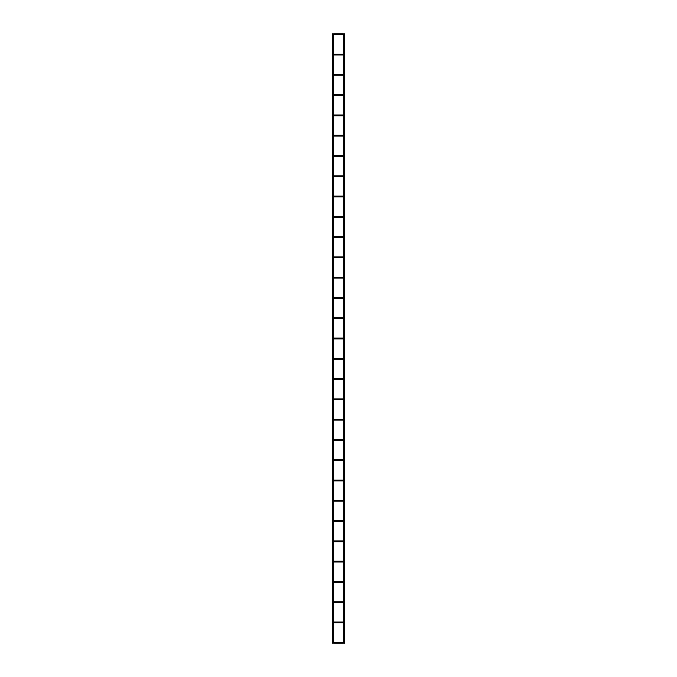 <?xml version="1.0" encoding="UTF-8"?>
<svg xmlns="http://www.w3.org/2000/svg" width="677" height="677" viewBox="0 0 677 677"><rect width="100%" height="100%" fill="white"/><g stroke="black" fill="none" stroke-linecap="round" stroke-linejoin="round"><path stroke-width="1.02" d="M343.391 643.15L343.036 642.541L343.738 642.541L343.391 643.15L341.767 643.15L341.767 642.338L343.391 642.338M343.772 34.129L344.585 33.85L344.585 643.15L343.772 643.15L343.772 541.456M343.391 622.865L343.036 622.256L343.738 622.256L343.391 622.865L341.767 622.865L341.767 622.053L343.391 622.053M343.391 602.581L343.036 601.971L343.738 601.971L343.391 602.581L341.767 602.581L341.767 601.777L343.391 601.777M343.391 582.305L343.036 581.695L343.738 581.695L343.391 582.305L341.767 582.305L341.767 581.492L343.391 581.492M343.391 562.02L343.036 561.411L343.738 561.411L343.391 562.02L341.767 562.02L341.767 561.208L343.391 561.208M343.391 541.735L343.036 541.126L343.738 541.126L343.391 541.735L341.767 541.735L341.767 540.923L343.391 540.923M343.391 521.451L343.036 520.841L343.738 520.841L343.391 521.451L341.767 521.451L341.767 520.638L343.391 520.638M343.391 501.166L343.036 500.557L343.738 500.557L343.391 501.166L341.767 501.166L341.767 500.354L343.391 500.354M343.772 480.611L343.772 520.918M343.391 480.89L343.036 480.281L343.738 480.281L343.391 480.89L341.767 480.89L341.767 480.078L343.391 480.078M343.391 460.605L343.036 459.996L343.738 459.996L343.391 460.605L341.767 460.605L341.767 459.793L343.391 459.793M343.772 440.042L343.772 480.357M343.391 440.321L343.036 439.712L343.738 439.712L343.391 440.321L341.767 440.321L341.767 439.508L343.391 439.508M343.391 420.036L343.036 419.427L343.738 419.427L343.391 420.036L341.767 420.036L341.767 419.224L343.391 419.224M343.391 399.752L343.036 399.142L343.738 399.142L343.391 399.752L341.767 399.752L341.767 398.939L343.391 398.939M343.391 379.475L343.036 378.866L343.738 378.866L343.391 379.475L341.767 379.475L341.767 378.663L343.391 378.663M343.391 359.191L343.036 358.582L343.738 358.582L343.391 359.191L341.767 359.191L341.767 358.378L343.391 358.378M343.391 338.906L343.036 338.297L343.738 338.297L343.391 338.906L341.767 338.906L341.767 338.094L343.391 338.094M343.772 338.627L343.772 358.658M343.391 318.622L343.036 318.012L343.738 318.012L343.391 318.622L341.767 318.622L341.767 317.809L343.391 317.809M343.391 298.337L343.036 297.728L343.738 297.728L343.391 298.337L341.767 298.337L341.767 297.525L343.391 297.525M343.391 278.061L343.036 277.452L343.738 277.452L343.391 278.061L341.767 278.061L341.767 277.248L343.391 277.248M343.391 257.776L343.036 257.167L343.738 257.167L343.391 257.776L341.767 257.776L341.767 256.964L343.391 256.964M343.391 237.492L343.036 236.882L343.738 236.882L343.391 237.492L341.767 237.492L341.767 236.679L343.391 236.679M343.391 217.207L343.036 216.598L343.738 216.598L343.391 217.207L341.767 217.207L341.767 216.395L343.391 216.395M343.391 196.922L343.036 196.313L343.738 196.313L343.391 196.922L341.767 196.922L341.767 196.11L343.391 196.11M343.391 176.646L343.036 176.037L343.738 176.037L343.391 176.646L341.767 176.646L341.767 175.834L343.391 175.834M343.391 156.362L343.036 155.752L343.738 155.752L343.391 156.362L341.767 156.362L341.767 155.549L343.391 155.549M343.391 136.077L343.036 135.468L343.738 135.468L343.391 136.077L341.767 136.077L341.767 135.265L343.391 135.265M343.391 115.792L343.036 115.183L343.738 115.183L343.391 115.792L341.767 115.792L341.767 114.98L343.391 114.98M343.391 95.508L343.036 94.898L343.738 94.898L343.391 95.508L341.767 95.508L341.767 94.695L343.391 94.695M343.391 75.223L343.036 74.622L343.738 74.622L343.391 75.223L341.767 75.223L341.767 74.419L343.391 74.419M343.391 54.947L343.036 54.338L343.738 54.338L343.391 54.947L341.767 54.947L341.767 54.135L343.391 54.135M343.798 54.541L343.772 74.698M343.391 34.662L343.036 34.053L343.738 34.053L343.391 34.662L341.767 34.662L341.767 33.85L343.391 33.85M333.609 643.15L333.964 642.541L333.262 642.541L333.609 643.15L341.767 643.15M333.609 622.865L333.964 622.256L333.262 622.256L333.609 622.865L341.767 622.865M333.609 602.581L333.964 601.971L333.262 601.971L333.609 602.581L341.767 602.581M333.609 582.305L333.964 581.695L333.262 581.695L333.609 582.305L341.767 582.305M333.609 562.02L333.964 561.411L333.262 561.411L333.609 562.02L341.767 562.02M333.609 541.735L333.964 541.126L333.262 541.126L333.609 541.735L341.767 541.735M333.609 521.451L333.964 520.841L333.262 520.841L333.609 521.451L341.767 521.451M333.211 521.095L333.228 541.202M333.609 501.166L333.964 500.557L333.262 500.557L333.609 501.166L341.767 501.166M333.609 480.89L333.964 480.281L333.262 480.281L333.609 480.89L341.767 480.89M333.609 460.605L333.964 459.996L333.262 459.996L333.609 460.605L341.767 460.605M333.609 440.321L333.964 439.712L333.262 439.712L333.609 440.321L341.767 440.321M333.228 460.072L333.211 439.991M333.609 420.036L333.964 419.427L333.262 419.427L333.609 420.036L341.767 420.036M333.609 399.752L333.964 399.142L333.262 399.142L333.609 399.752L341.767 399.752M333.609 379.475L333.964 378.866L333.262 378.866L333.609 379.475L341.767 379.475M333.202 379.069L333.228 399.218M333.609 359.191L333.964 358.582L333.262 358.582L333.609 359.191L341.767 359.191M333.609 338.906L333.964 338.297L333.262 338.297L333.609 338.906L341.767 338.906M333.609 318.622L333.964 318.012L333.262 318.012L333.609 318.622L341.767 318.622M333.609 298.337L333.964 297.728L333.262 297.728L333.609 298.337L341.767 298.337M333.609 278.061L333.964 277.452L333.262 277.452L333.609 278.061L341.767 278.061M333.202 277.655L333.228 297.804M333.609 257.776L333.964 257.167L333.262 257.167L333.609 257.776L341.767 257.776M333.609 237.492L333.964 236.882L333.262 236.882L333.609 237.492L341.767 237.492M333.609 217.207L333.964 216.598L333.262 216.598L333.609 217.207L341.767 217.207M333.609 196.922L333.964 196.313L333.262 196.313L333.609 196.922L341.767 196.922M333.228 216.674L333.211 196.601M333.609 176.646L333.964 176.037L333.262 176.037L333.609 176.646L341.767 176.646M333.609 156.362L333.964 155.752L333.262 155.752L333.609 156.362L341.767 156.362M333.609 136.077L333.964 135.468L333.262 135.468L333.609 136.077L341.767 136.077M333.609 115.792L333.964 115.183L333.262 115.183L333.609 115.792L341.767 115.792M333.609 95.508L333.964 94.898L333.262 94.898L333.609 95.508L341.767 95.508M333.609 75.223L333.964 74.622L333.262 74.622L333.609 75.223L341.767 75.223M333.609 54.947L333.964 54.338L333.262 54.338L333.609 54.947L341.767 54.947M333.609 34.662L333.964 34.053L333.262 34.053L333.609 34.662L341.767 34.662M343.772 54.414L343.772 34.383M343.772 94.975L343.772 74.952M343.772 115.259L343.772 95.229M343.772 135.544L343.772 115.513M343.772 155.828L343.772 135.798M343.772 176.113L343.772 156.082M343.772 196.389L343.772 176.367M343.772 216.674L343.772 196.643M343.772 236.958L343.772 216.928M343.772 257.243L343.772 237.212M343.772 277.528L343.772 257.497L343.772 277.528M343.772 297.804L343.772 277.782L343.772 297.804M343.772 318.088L343.772 298.058M343.772 338.373L343.772 318.342M343.772 378.942L343.772 358.912L343.772 378.942M343.772 399.218L343.772 379.196L343.772 399.218M343.772 419.503L343.772 399.472M343.772 439.788L343.772 419.757M343.772 541.202L343.772 521.172L343.772 541.202M333.228 54.414L333.228 34.383M333.228 74.698L333.228 54.668M333.228 94.975L333.228 74.952M333.228 115.259L333.228 95.229M333.228 135.544L333.228 115.513M333.228 155.828L333.228 135.798M333.228 176.113L333.228 156.082M333.228 196.389L333.228 176.367M333.228 236.958L333.228 216.928M333.228 257.243L333.228 237.212M333.228 277.528L333.228 257.497M333.228 318.088L333.228 298.058M333.228 338.373L333.228 318.342M333.228 358.658L333.228 338.627M333.228 378.942L333.228 358.912M333.228 419.503L333.228 399.472M333.228 439.788L333.228 419.757M333.228 480.357L333.228 460.326M333.228 500.633L333.228 480.611M333.228 520.918L333.228 500.887M333.228 561.487L333.228 541.456M333.228 581.771L333.228 561.741M333.228 602.048L333.228 582.025M333.228 622.332L333.228 602.302M333.228 642.617L333.228 622.586M333.228 34.129L332.415 33.85L332.415 643.15L333.228 642.871M343.772 642.617L343.772 622.586M335.233 643.15L335.233 642.338L341.767 642.338M335.233 622.865L335.233 622.053L341.767 622.053M335.233 602.581L335.233 601.777L341.767 601.777M335.233 582.305L335.233 581.492L341.767 581.492M335.233 562.02L335.233 561.208L341.767 561.208M335.233 541.735L335.233 540.923L341.767 540.923M335.233 521.451L335.233 520.638L341.767 520.638M335.233 501.166L335.233 500.354L341.767 500.354M335.233 480.89L335.233 480.078L341.767 480.078M335.233 460.605L335.233 459.793L341.767 459.793M335.233 440.321L335.233 439.508L341.767 439.508M335.233 420.036L335.233 419.224L341.767 419.224M335.233 399.752L335.233 398.939L341.767 398.939M335.233 379.475L335.233 378.663L341.767 378.663M335.233 359.191L335.233 358.378L341.767 358.378M335.233 338.906L335.233 338.094L341.767 338.094M335.233 318.622L335.233 317.809L341.767 317.809M335.233 298.337L335.233 297.525L341.767 297.525M335.233 278.061L335.233 277.248L341.767 277.248M335.233 257.776L335.233 256.964L341.767 256.964M335.233 237.492L335.233 236.679L341.767 236.679M335.233 217.207L335.233 216.395L341.767 216.395M335.233 196.922L335.233 196.11L341.767 196.11M335.233 176.646L335.233 175.834L341.767 175.834M335.233 156.362L335.233 155.549L341.767 155.549M335.233 136.077L335.233 135.265L341.767 135.265M335.233 115.792L335.233 114.98L341.767 114.98M335.233 95.508L335.233 94.695L341.767 94.695M335.233 75.223L335.233 74.419L341.767 74.419M335.233 54.947L335.233 54.135L341.767 54.135M335.233 34.662L335.233 33.85L341.767 33.85M335.233 642.338L333.609 642.338M335.233 622.053L333.609 622.053M335.233 601.777L333.609 601.777M335.233 581.492L333.609 581.492M335.233 561.208L333.609 561.208M335.233 540.923L333.609 540.923M335.233 520.638L333.609 520.638M335.233 500.354L333.609 500.354M335.233 480.078L333.609 480.078M335.233 459.793L333.609 459.793M335.233 439.508L333.609 439.508M335.233 419.224L333.609 419.224M335.233 398.939L333.609 398.939M335.233 378.663L333.609 378.663M335.233 358.378L333.609 358.378M335.233 338.094L333.609 338.094M335.233 317.809L333.609 317.809M335.233 297.525L333.609 297.525M335.233 277.248L333.609 277.248M335.233 256.964L333.609 256.964M335.233 236.679L333.609 236.679M335.233 216.395L333.609 216.395M335.233 196.11L333.609 196.11M335.233 175.834L333.609 175.834M335.233 155.549L333.609 155.549M335.233 135.265L333.609 135.265M335.233 114.98L333.609 114.98M335.233 94.695L333.609 94.695M335.233 74.419L333.609 74.419M335.233 54.135L333.609 54.135M335.233 33.85L333.609 33.85"/></g></svg>
